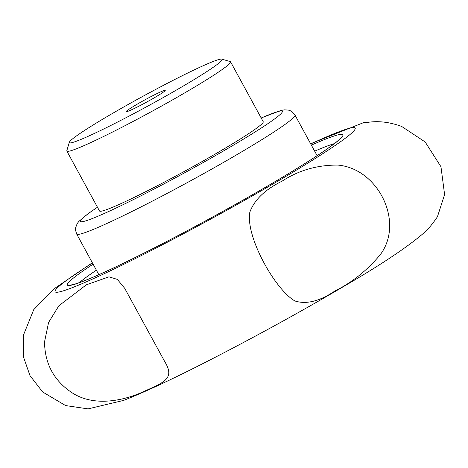 <?xml version="1.0" encoding="UTF-8"?>
<svg xmlns="http://www.w3.org/2000/svg" width="468" height="468" viewBox="0 0 468 468"><rect width="100%" height="100%" fill="white"/><g stroke="black" fill="none" stroke-linecap="round" stroke-linejoin="round"><path stroke-width="0.7" d="M230.56 61.811L263.221 121.721A93.231 5.856 151.4 0 1 202.024 161.595A93.231 5.856 151.4 0 1 108.558 208.898A93.231 5.856 151.4 0 1 99.508 210.98L66.848 151.07A93.231 5.856 -28.6 0 0 75.892 148.988A93.231 5.856 -28.6 0 0 169.363 101.685A93.231 5.856 -28.6 0 0 230.56 61.811A93.231 5.856 -28.6 0 0 230.221 61.577L221.814 59.12A87.019 5.464 -28.6 0 0 213.683 61.285A87.019 5.464 -28.6 0 0 128.788 104.124A87.019 5.464 -28.6 0 0 69.322 142.266A87.019 5.464 -28.6 0 0 148.35 105.791A87.019 5.464 -28.6 0 0 221.814 59.12M69.322 142.266L66.83 150.661A93.231 5.856 -28.6 0 0 66.848 151.07M163.086 90.856A22.218 1.392 -28.6 0 0 140.219 102.463A22.218 1.392 -28.6 0 0 126.301 111.688A22.218 1.392 -28.6 0 0 146.402 102.223A22.218 1.392 -28.6 0 0 165.245 90.459A22.218 1.392 -28.6 0 0 163.086 90.856M72.411 392.991C95.32 407.651 125.617 399.871 143.255 391.757C163.823 382.409 175.254 378.899 164.859 361.817L124.716 288.329L117.369 279.408L108.962 276.828L86.34 284.807L58.857 305.785L48.608 322.405L44.536 341.868C44.788 363.893 54.077 380.934 72.411 392.991M337.732 165.075C317.146 164.993 298.619 170.346 282.14 181.134C265.046 189.534 254.264 199.924 249.801 212.296C245.484 236.726 275.003 289.476 294.875 300.953C306.288 304.627 319.679 301.275 335.047 290.903C351.895 282.596 366.93 270.568 380.156 254.838C404.732 222.47 378.419 168.538 337.732 165.075M368.702 122.283L363.794 122.598C363.659 124.067 377.676 117.626 401.708 126.465L425.172 141.985L440.961 166.743L444.6 194.548L437.451 216.713C432.274 224.406 427.506 230.028 423.148 233.567C406.809 247.56 379.928 265.426 342.5 287.165C306.09 308.605 267.585 329.94 226.992 351.175C182.801 374.26 148.35 390.669 123.646 400.397L88.042 408.88L65.625 405.575L42.641 391.973L29.987 375.611L23.499 357.002L23.4 335.223L33.755 309.623L54.235 288.703L92.331 262.741M261.197 118.012A114.988 7.219 151.4 0 1 235.673 143.822A114.988 7.219 151.4 0 1 91.57 218.825A114.988 7.219 151.4 0 1 97.484 207.271M79.42 282.619A150.725 9.465 151.4 0 1 96.385 270.176M314.671 151.164A150.725 9.465 151.4 0 1 334.327 143.641M311.384 145.133A156.938 9.857 151.4 0 1 281.057 178.092A156.938 9.857 151.4 0 1 82.561 281.537A156.938 9.857 151.4 0 1 93.103 264.145M310.734 143.945A170.925 10.735 151.4 0 1 293.974 171.569A170.925 10.735 151.4 0 1 71.639 287.919A170.925 10.735 151.4 0 1 92.453 262.957M317.123 155.668L294.963 115.017A124.307 7.804 151.4 0 1 213.367 168.176A124.307 7.804 151.4 0 1 88.744 231.245A124.307 7.804 151.4 0 1 76.676 234.023L75.518 230.127L75.588 227.84L77.185 223.605L78.87 221.387L88.698 213.227L97.461 207.225M71.744 284.772L71.739 284.772C72.558 284.907 76.413 283.707 83.298 281.186C95.361 276.524 112.811 268.556 135.638 257.277C171.633 239.4 209.331 219.27 248.736 196.888C275.365 181.701 297.244 168.562 314.373 157.464C327.717 148.748 336.071 142.699 339.417 139.324L340.295 138.352M364.192 122.394L310.617 143.729M98.842 274.681L76.676 234.023M261.173 117.965L280.782 110.507L284.328 109.857L288.247 110.056L290.365 110.758L292.325 111.934L294.963 115.017"/></g></svg>
